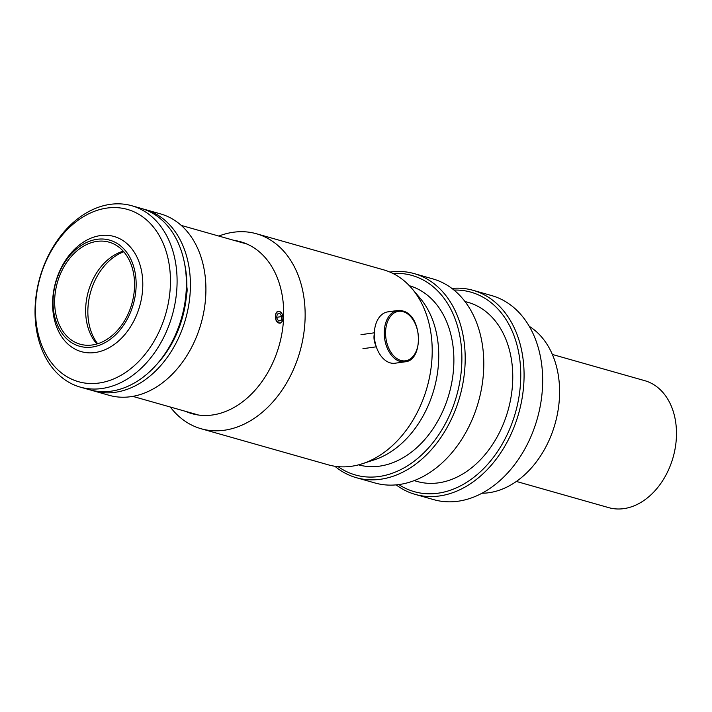 <?xml version="1.0" encoding="UTF-8"?>
<svg xmlns="http://www.w3.org/2000/svg" width="712" height="712" viewBox="0 0 712 712"><rect width="100%" height="100%" fill="white"/><g stroke="black" fill="none" stroke-linecap="round" stroke-linejoin="round"><path stroke-width="1.07" d="M516.36 481.437L608.751 507.647A65.994 48.176 -74.2 0 0 676.4 437.204A65.994 48.176 -74.2 0 0 644.769 380.68L552.379 354.46M529.327 326.381A88.617 64.694 105.8 0 1 556.241 419.359A88.617 64.694 105.8 0 1 488.895 492.722A88.617 64.694 105.8 0 1 481.988 493.229M338.12 466.645A103.703 75.712 -74.2 0 0 379.14 476.506A103.703 75.712 -74.2 0 0 461.581 367.267A103.703 75.712 -74.2 0 0 392.926 273.452M389.927 272.064A106.061 77.43 105.8 0 1 389.998 272.055A106.061 77.43 105.8 0 1 414.242 273.622A106.061 77.43 105.8 0 1 463.37 380.689A106.061 77.43 105.8 0 1 380.591 479.256A106.061 77.43 105.8 0 1 356.347 477.69A106.061 77.43 105.8 0 1 334.836 466.244M356.347 477.69L374.939 482.967A106.061 77.43 -74.2 0 0 399.183 484.525A106.061 77.43 -74.2 0 0 481.962 385.966A106.061 77.43 -74.2 0 0 432.834 278.899L414.242 273.622M414.162 480.618L417.214 481.481A93.094 67.969 -74.2 0 0 438.494 482.852A93.094 67.969 -74.2 0 0 511.163 396.344A93.094 67.969 -74.2 0 0 468.033 302.36L464.981 301.496M398.809 484.578A103.703 75.712 -74.2 0 0 438.022 493.211A103.703 75.712 -74.2 0 0 520.356 385.415A103.703 75.712 -74.2 0 0 453.998 290.06M451.897 288.413A106.061 77.43 105.8 0 1 473.124 290.327A106.061 77.43 105.8 0 1 522.252 397.394A106.061 77.43 105.8 0 1 439.473 495.961A106.061 77.43 105.8 0 1 415.23 494.395A106.061 77.43 105.8 0 1 396.157 484.881M415.23 494.395L433.822 499.673A106.061 77.43 -74.2 0 0 458.065 501.23A106.061 77.43 -74.2 0 0 540.844 402.672A106.061 77.43 -74.2 0 0 491.716 295.605L473.124 290.327M358.572 464.847A93.094 67.969 -74.2 0 0 379.612 466.146A93.094 67.969 -74.2 0 0 452.253 379.799A93.094 67.969 -74.2 0 0 409.391 285.726M234.212 240.433A89.329 65.21 105.8 0 1 240.772 241.804A89.329 65.21 105.8 0 1 282.157 331.979A89.329 65.21 105.8 0 1 212.434 414.989A89.329 65.21 105.8 0 1 192.009 413.672A89.329 65.21 105.8 0 1 185.707 411.394M218.806 236.064A101.344 73.986 105.8 0 1 233.287 232.263A101.344 73.986 105.8 0 1 256.453 233.758A101.344 73.986 105.8 0 1 303.401 336.064A101.344 73.986 105.8 0 1 224.298 430.244A101.344 73.986 105.8 0 1 201.131 428.749A101.344 73.986 105.8 0 1 170.302 407.024M256.453 233.758L383.51 269.803A101.344 73.986 105.8 0 1 412.043 288.68A101.344 73.986 105.8 0 1 427.031 387.497A101.344 73.986 105.8 0 1 362.381 463.726A101.344 73.986 105.8 0 1 351.354 466.298A101.344 73.986 105.8 0 1 328.188 464.803L201.131 428.749M412.043 288.68L420.133 298.23A93.566 68.308 105.8 0 1 433.964 389.464A93.566 68.308 105.8 0 1 374.281 459.836L362.381 463.726M374.307 333.786A12.967 8.428 82 0 0 373.996 336.384A12.967 8.428 82 0 0 376.007 345.881M404.914 361.838C423.4 360.842 422.59 317.356 404.122 311.358L397.714 310.494L387.791 311.883A25.926 16.866 82 0 0 374.307 335.236A25.926 16.866 82 0 0 388.841 362.399A25.926 16.866 82 0 0 394.982 363.236L404.914 361.838A25.926 16.866 -98 0 1 398.764 361.002A25.926 16.866 -98 0 1 384.24 333.848A25.926 16.866 -98 0 1 397.714 310.494A25.926 16.866 -98 0 1 403.864 311.322M97.686 343.745A54.21 39.578 105.8 0 1 90.62 292.053A54.21 39.578 105.8 0 1 123.781 251.772M278.793 322.999C283.937 324.752 284.488 312.541 279.318 311.491C274.503 309.693 273.933 321.904 278.793 322.999M282.878 319.27A5.749 3.738 82 0 0 280.119 311.883A5.749 3.738 82 0 0 275.526 315.185A5.749 3.738 82 0 0 278.285 322.563A5.749 3.738 82 0 0 282.878 319.27M277.262 314.072L279.852 313.431L281.783 316.582L281.133 320.373L278.552 321.014L276.612 317.863L277.262 314.072M276.71 317.294L281.783 316.582M278.392 320.765L281.133 320.373M95.043 352.538A59.861 43.708 -74.2 0 0 141.768 296.904A59.861 43.708 -74.2 0 0 114.036 236.473A59.861 43.708 -74.2 0 0 100.356 235.592A59.861 43.708 -74.2 0 0 53.631 291.217A59.861 43.708 -74.2 0 0 81.364 351.657A59.861 43.708 -74.2 0 0 95.043 352.538M92.151 347.055A55.153 40.264 -74.2 0 0 136.081 287.372A55.153 40.264 -74.2 0 0 97.046 239.312A55.153 40.264 -74.2 0 0 53.115 298.995A55.153 40.264 -74.2 0 0 92.151 347.055M96.957 241.386A53.026 38.715 -74.2 0 0 55.563 290.665A53.026 38.715 -74.2 0 0 80.127 344.199A53.026 38.715 -74.2 0 0 92.249 344.982A53.026 38.715 -74.2 0 0 133.642 295.702A53.026 38.715 -74.2 0 0 109.078 242.169A53.026 38.715 -74.2 0 0 96.957 241.386M123.256 251.185A53.026 38.715 -74.2 0 0 88.35 291.413A53.026 38.715 -74.2 0 0 96.93 343.967M91.661 390.301A94.278 68.824 -74.2 0 0 93.664 390.915L109.159 395.311A94.278 68.824 -74.2 0 0 130.705 396.7A94.278 68.824 -74.2 0 0 204.291 309.088A94.278 68.824 -74.2 0 0 160.618 213.92L145.123 209.524A94.278 68.824 -74.2 0 0 143.094 208.99M93.664 390.915A94.278 68.824 -74.2 0 0 115.21 392.303A94.278 68.824 -74.2 0 0 188.796 304.692A94.278 68.824 -74.2 0 0 145.123 209.524M186.526 294.51A13.43 9.808 -74.2 0 0 186.864 287.061M110.244 204.353A94.278 68.824 105.8 0 1 131.8 205.741A94.278 68.824 105.8 0 1 175.472 300.909A94.278 68.824 105.8 0 1 101.887 388.521A94.278 68.824 105.8 0 1 80.331 387.132A94.278 68.824 105.8 0 1 36.659 291.956A94.278 68.824 105.8 0 1 110.244 204.353M80.331 387.132L89.632 389.767A94.278 68.824 -74.2 0 0 111.179 391.164A94.278 68.824 -74.2 0 0 184.773 303.552A94.278 68.824 -74.2 0 0 141.092 208.376L131.8 205.741M98.995 383.038A89.561 65.388 -74.2 0 0 170.337 286.117A89.561 65.388 -74.2 0 0 106.942 208.073A89.561 65.388 -74.2 0 0 35.6 305.003A89.561 65.388 -74.2 0 0 98.995 383.038M184.72 264.33A89.561 65.388 105.8 0 1 156.142 365.06M404.478 312.132A24.982 16.251 82 0 0 385.744 329.416A24.982 16.251 82 0 0 399.565 360.005A24.982 16.251 82 0 0 418.3 342.721A24.982 16.251 82 0 0 404.478 312.132M360.975 334.676L374.334 332.807M362.942 348.684L376.301 346.815M181.266 225.41L247.082 244.083M132.761 396.37L198.577 415.043"/></g></svg>
